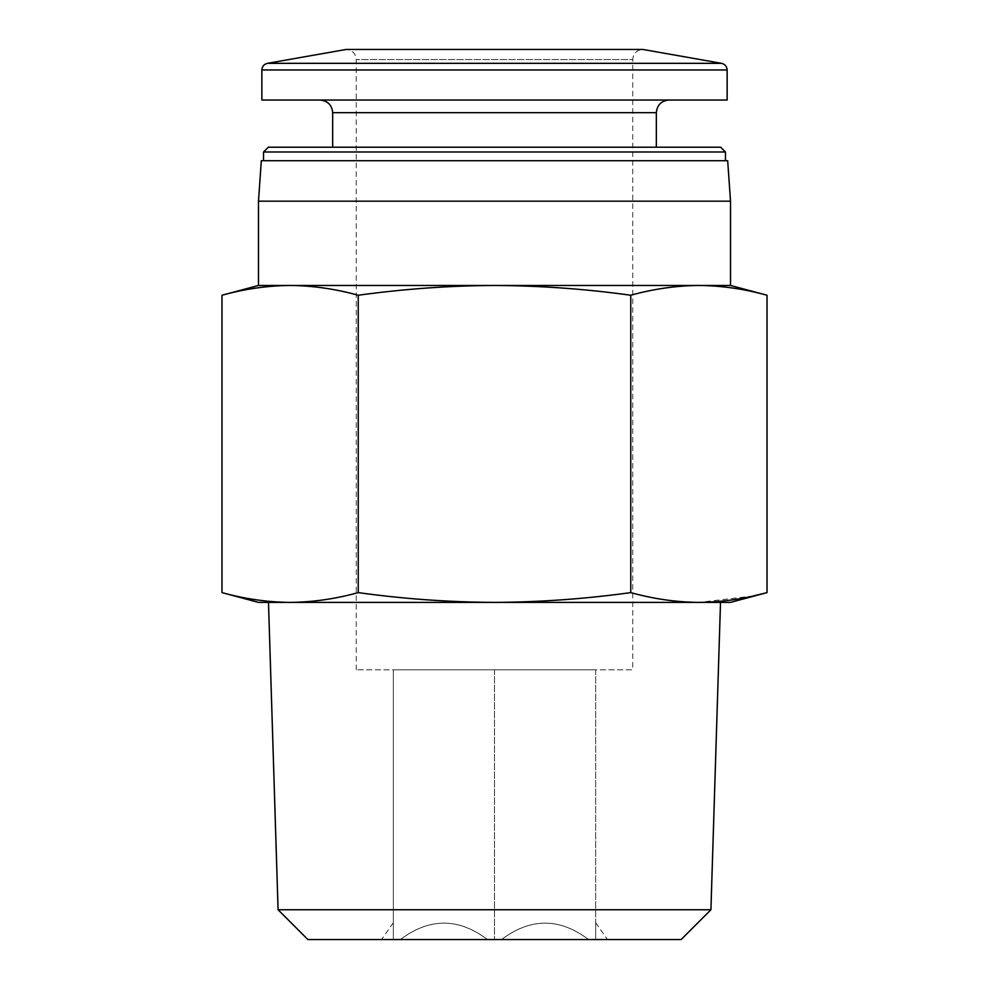 <?xml version="1.0" encoding="UTF-8"?>
<svg xmlns="http://www.w3.org/2000/svg" width="989" height="989" viewBox="0 0 989 989"><rect width="100%" height="100%" fill="white"/><g stroke="black" fill="none" stroke-linecap="round" stroke-linejoin="round"><path stroke-width="0.74" stroke-dasharray="4.95 3.71" d="M393.35 939.55L381.544 939.55L393.35 939.55C393.35 917.705 393.35 917.705 393.35 939.55C393.35 917.705 393.35 917.705 393.35 939.55L400.384 939.55C429.263 917.668 458.278 917.668 487.466 939.55L393.35 939.55L393.35 669.825L595.65 669.825L393.35 669.825L393.35 939.55M588.616 939.55L501.534 939.55C530.401 917.668 559.428 917.668 588.616 939.55C559.737 917.668 530.722 917.668 501.534 939.55L595.65 939.55C595.65 917.705 595.65 917.705 595.65 939.55C595.65 917.705 595.65 917.705 595.65 939.55L588.616 939.55M730.512 285.462L698.889 285.462C721.599 285.685 744.309 288.936 767.019 295.241M630.759 295.241C653.469 288.936 676.179 285.685 698.889 285.462L494.5 285.462C539.932 285.697 585.352 288.961 630.759 295.241L630.759 592.609C585.723 598.889 540.303 602.153 494.5 602.388C449.068 602.153 403.648 598.901 358.241 592.609C335.531 598.914 312.821 602.177 290.111 602.388C267.401 602.177 244.691 598.914 221.981 592.609M290.111 285.462C312.821 285.685 335.531 288.936 358.241 295.241C403.277 288.961 448.697 285.697 494.5 285.462L258.488 285.462M730.512 201.175L258.488 201.175M727.681 160.713L261.319 160.713M263.544 160.713L725.456 160.713L263.544 160.713M725.456 151.997L263.544 151.997M720.684 147.225L268.316 147.225M332.663 147.225L656.337 147.225L332.663 147.225M753.395 595.959L698.889 602.388C676.179 602.177 653.469 598.914 630.759 592.609M358.241 295.241L358.241 592.609M681.124 939.55L307.876 939.55M400.384 939.55L487.466 939.55C458.599 917.668 429.572 917.668 400.384 939.55M501.534 939.55L494.5 939.55L501.534 939.55M710.918 909.756L278.082 909.756M730.512 602.388L258.488 602.388M698.889 602.388L290.111 602.388M356.263 669.825L356.263 59.563C355.669 53.418 352.294 50.043 346.15 49.45L642.85 49.45C636.706 50.043 633.331 53.418 632.737 59.563L356.263 59.563L632.737 59.563L632.737 669.825L356.263 669.825L632.737 669.825M261.862 100.025L727.138 100.025M668.984 100.025L320.016 100.025L668.984 100.025M494.5 669.825L494.5 939.55L494.5 669.825M595.65 669.825L595.65 939.55L595.65 669.825M332.663 112.672L656.337 112.672M267.438 63.333L721.562 63.333M261.862 69.972L727.138 69.972M393.35 922.688L381.544 939.55M595.65 922.688L607.456 939.55"/><path stroke-width="1.48" d="M767.019 295.241C744.309 288.936 721.599 285.685 698.889 285.462L730.512 285.462L767.019 295.241L767.019 592.609L753.395 595.959M698.889 285.462C676.179 285.685 653.469 288.936 630.759 295.241C585.723 288.961 540.303 285.697 494.5 285.462L698.889 285.462M494.5 285.462C449.068 285.697 403.648 288.961 358.241 295.241C335.531 288.936 312.821 285.685 290.111 285.462L494.5 285.462M290.111 285.462C267.401 285.685 244.691 288.936 221.981 295.241C244.691 288.936 267.401 285.685 290.111 285.462L258.488 285.462L258.488 201.175L730.512 201.175L730.512 285.462M258.488 201.175L261.319 160.713L727.681 160.713L730.512 201.175M263.544 160.713L263.544 151.997L725.456 151.997L725.456 160.713M263.544 151.997L268.316 147.225L720.684 147.225L725.456 151.997M332.663 147.225L332.663 112.672C331.983 105.057 327.767 100.841 320.016 100.025M258.488 285.462L221.981 295.241L221.981 592.609C244.691 598.914 267.401 602.177 290.111 602.388C312.821 602.177 335.531 598.914 358.241 592.609C403.277 598.889 448.697 602.153 494.5 602.388C539.932 602.153 585.352 598.901 630.759 592.609C653.469 598.914 676.179 602.177 698.889 602.388C721.599 602.177 744.309 598.914 767.019 592.609L730.512 602.388L290.111 602.388L698.889 602.388M358.241 295.241L358.241 592.609M630.759 295.241L630.759 592.609M710.918 909.756L278.082 909.756L307.876 939.55L681.124 939.55L710.918 909.756L720.511 602.388M278.082 909.756L268.489 602.388M221.981 592.609L258.488 602.388L290.111 602.388M721.562 63.333L267.438 63.333L346.15 49.45L642.85 49.45L721.562 63.333C725.024 64.198 726.89 66.411 727.138 69.972L727.138 100.025L261.862 100.025L261.862 69.972L727.138 69.972M656.337 147.225L656.337 112.672C657.092 104.982 661.295 100.779 668.984 100.025M656.337 112.672L332.663 112.672M267.438 63.333C263.976 64.198 262.11 66.411 261.862 69.972"/></g></svg>

